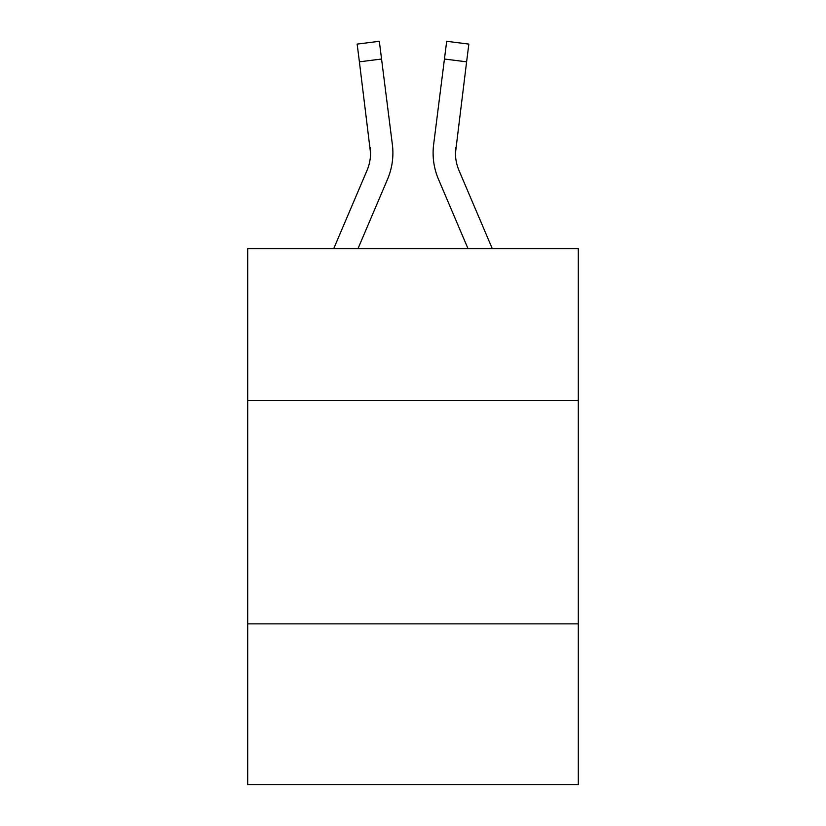 <?xml version="1.0" encoding="UTF-8"?>
<svg xmlns="http://www.w3.org/2000/svg" width="826" height="826" viewBox="0 0 826 826"><rect width="100%" height="100%" fill="white"/><g stroke="black" fill="none" stroke-linecap="round" stroke-linejoin="round"><path stroke-width="1.24" d="M578.303 400.486L578.303 248.595L247.697 248.595L247.697 400.486L578.303 400.486L578.303 784.7L247.697 784.7L247.697 400.486M578.303 623.867L247.697 623.867M387.539 179.242L358.009 248.595L387.539 179.242A67.009 67.009 -16.8 0 0 392.371 144.591L381.56 59.028L359.393 61.826L357.152 44.098L379.32 41.3L381.56 59.028M333.735 248.595L366.992 170.486A44.676 44.676 -30.8 0 0 370.554 153.068L359.393 61.826M392.815 156.238L392.897 153.512M392.03 141.907L392.371 144.591L392.03 141.907M492.265 248.595L459.008 170.486A44.676 44.676 30.8 0 1 455.446 153.058L466.607 61.826L444.44 59.028L446.68 41.3L468.848 44.098L466.607 61.826M438.461 179.242L467.991 248.595L438.461 179.242A67.009 67.009 16.8 0 1 433.629 144.591L444.44 59.028M366.992 170.486A44.676 44.676 -16.8 0 0 370.554 153.078A44.676 44.676 -16.8 0 1 366.992 170.486A44.676 44.676 -16.8 0 0 370.554 153.078A44.676 44.676 -16.8 0 1 366.992 170.486A44.676 44.676 -16.8 0 0 370.554 153.078A44.676 44.676 -16.8 0 1 366.992 170.486A44.676 44.676 -16.8 0 0 370.554 153.078A44.676 44.676 -16.8 0 1 366.992 170.486A44.676 44.676 -16.8 0 0 370.554 153.078A44.676 44.676 -16.8 0 1 366.992 170.486A44.676 44.676 -16.8 0 0 370.554 153.078A44.676 44.676 -16.8 0 1 366.992 170.486A44.676 44.676 -16.8 0 0 370.203 147.389L370.554 153.068M459.008 170.486A44.676 44.676 16.8 0 1 455.446 153.068A44.676 44.676 16.8 0 0 459.008 170.486A44.676 44.676 16.8 0 1 455.446 153.068A44.676 44.676 16.8 0 0 459.008 170.486A44.676 44.676 16.8 0 1 455.446 153.068A44.676 44.676 16.8 0 0 459.008 170.486A44.676 44.676 16.8 0 1 455.446 153.068A44.676 44.676 16.8 0 0 459.008 170.486A44.676 44.676 16.8 0 1 455.446 153.068A44.676 44.676 16.8 0 0 459.008 170.486A44.676 44.676 16.8 0 1 455.446 153.068L455.797 147.389A44.676 44.676 16.8 0 0 459.008 170.486A44.676 44.676 16.8 0 1 455.446 153.068L455.797 147.389M392.897 152.955L392.815 156.259L392.897 152.955M433.185 156.259L433.103 152.955M357.152 44.098L379.32 41.3M446.68 41.3L468.848 44.098"/></g></svg>
